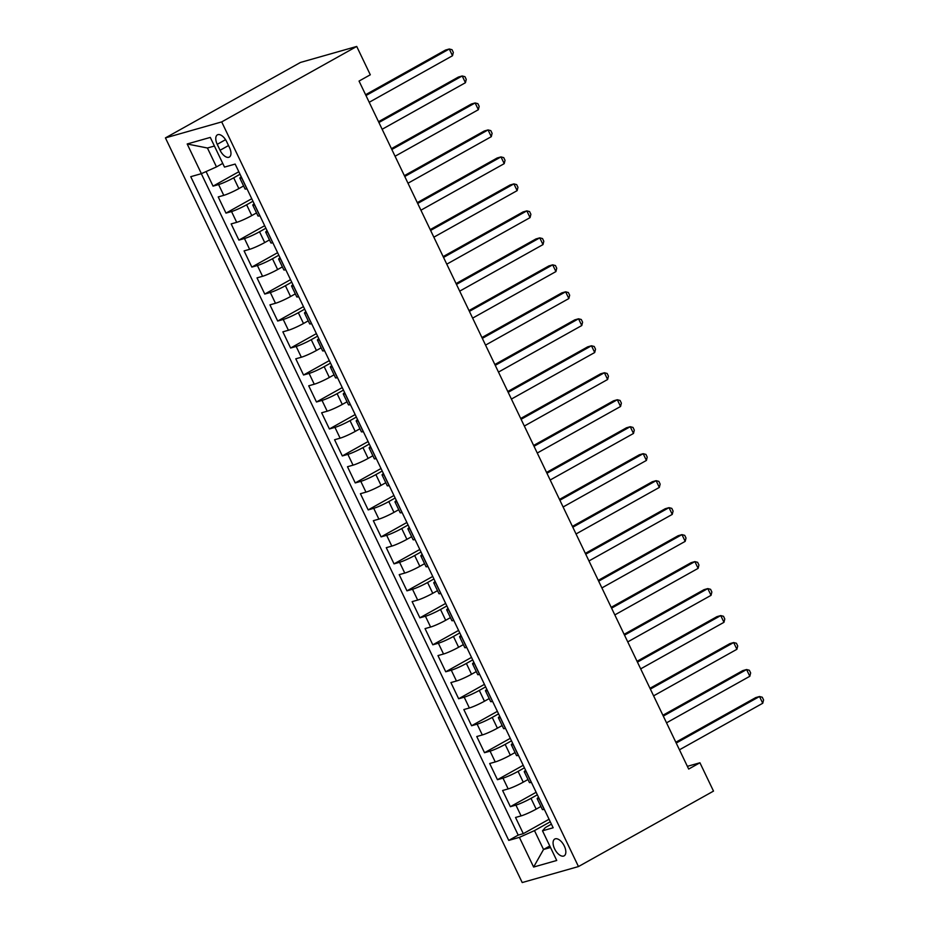 <?xml version="1.0" encoding="UTF-8"?>
<svg xmlns="http://www.w3.org/2000/svg" width="929" height="929" viewBox="0 0 929 929"><rect width="100%" height="100%" fill="white"/><g stroke="black" fill="none" stroke-linecap="round" stroke-linejoin="round"><path stroke-width="1.39" d="M564.321 846.064A9.627 4.959 -119.2 0 0 554.764 839.038A9.627 4.959 -119.2 0 0 554.59 848.827A9.627 4.959 -119.2 0 0 564.158 855.841A9.627 4.959 -119.2 0 0 564.321 846.064M165.432 137.898L522.214 882.55L578.465 866.56L221.694 121.908L165.432 137.898L300.473 62.44L356.724 46.45L221.694 121.908M206.075 171.563L213.055 186.148L238.823 171.737M243.595 185.951L238.858 188.599A12.031 1.254 154.4 0 1 223.773 195.357L218.222 196.936L225.979 213.124L251.747 198.725M256.52 212.927L251.782 215.574A12.031 1.254 -25.6 0 1 236.698 222.345L231.158 223.912L238.904 240.1L264.684 225.701M269.456 239.914L264.719 242.562A12.031 1.254 -25.6 0 1 249.634 249.32L244.083 250.9L251.84 267.087L277.608 252.688M282.381 266.89L277.643 269.538A12.031 1.254 -25.6 0 1 262.559 276.296L257.008 277.876L264.765 294.063L290.533 279.664M295.306 293.878L290.568 296.525A12.031 1.254 -25.6 0 1 275.483 303.284L269.933 304.851L277.69 321.039L303.458 306.64M308.231 320.853L303.493 323.501A12.031 1.254 -25.6 0 1 288.408 330.259L282.857 331.839L290.614 348.027L316.383 333.627M321.155 347.829L316.417 350.477A12.031 1.254 -25.6 0 1 301.333 357.235L295.782 358.815L303.539 375.002L329.319 360.603M334.08 374.817L329.342 377.464A12.031 1.254 -25.6 0 1 314.257 384.223L308.718 385.802L316.464 401.99L342.244 387.579M347.016 401.792L342.278 404.44A12.031 1.254 -25.6 0 1 327.194 411.199L321.643 412.778L329.4 428.966L355.168 414.566M359.941 428.768L355.203 431.416A12.031 1.254 -25.6 0 1 340.119 438.174L334.568 439.754L342.325 455.942L368.093 441.542M372.866 455.756L368.128 458.403A12.031 1.254 -25.6 0 1 353.043 465.162L347.492 466.741L355.25 482.929L381.018 468.518M385.79 482.732L381.053 485.379A12.031 1.254 -25.6 0 1 365.968 492.138L360.417 493.717L368.174 509.905L393.942 495.505M398.715 509.707L393.977 512.355A12.031 1.254 -25.6 0 1 378.893 519.114L373.342 520.693L381.099 536.881L406.879 522.481M411.64 536.695L406.902 539.343A12.031 1.254 -25.6 0 1 391.817 546.101L386.278 547.68L394.035 563.868L419.803 549.469M424.576 563.671L419.838 566.318A12.031 1.254 -25.6 0 1 404.754 573.077L399.203 574.656L406.96 590.844L432.728 576.444M437.501 590.658L432.763 593.306A12.031 1.254 -25.6 0 1 417.678 600.064L412.128 601.632L419.885 617.82L445.653 603.42M450.426 617.634L445.688 620.282A12.031 1.254 -25.6 0 1 430.603 627.04L425.052 628.619L432.809 644.807L458.578 630.408M463.35 644.61L458.612 647.258A12.031 1.254 -25.6 0 1 443.528 654.016L437.977 655.595L445.734 671.783L471.502 657.384M476.275 671.597L471.537 674.245A12.031 1.254 -25.6 0 1 456.453 681.003L450.902 682.571L458.659 698.759L484.439 684.359M489.2 698.573L484.462 701.221A12.031 1.254 -25.6 0 1 469.377 707.979L463.838 709.559L471.595 725.746L497.363 711.347M502.136 725.549L497.398 728.197A12.031 1.254 -25.6 0 1 482.314 734.955L476.763 736.534L484.52 752.722L510.288 738.323M515.061 752.536L510.323 755.184A12.031 1.254 -25.6 0 1 495.238 761.943L489.688 763.522L497.445 779.71L523.213 765.299M527.986 779.512L523.248 782.16A12.031 1.254 -25.6 0 1 508.163 788.918L502.612 790.498L510.369 806.686L536.138 792.286M356.724 46.45L370.299 74.784L359.047 81.067L688.679 769.061L699.932 762.767L687.367 766.344M217.235 144.332L220.068 150.266A9.325 4.808 -119.2 0 0 229.335 157.071A9.325 4.808 -119.2 0 0 229.498 147.583L226.653 141.649A9.325 4.808 -119.2 0 0 217.398 134.856A9.325 4.808 -119.2 0 0 217.235 144.332L225.55 139.675M551.408 824.151L545.428 827.495L542.501 830.805L553.15 827.774L235.153 164.073L224.504 167.092L210.291 137.411L187.182 143.983L201.396 173.665L190.759 176.684L508.755 840.397L519.392 837.366L534.477 830.607L543.523 849.501L550.514 847.515M542.501 830.805L556.726 860.475L533.618 867.047L519.392 837.366M537.345 794.806L531.005 798.348A12.031 1.254 154.4 0 1 515.92 805.106L510.369 806.686M540.91 806.488L536.172 809.136L531.005 798.348M524.42 767.818L518.08 771.372A12.031 1.254 154.4 0 1 502.995 778.13L497.445 779.71M511.496 740.843L505.155 744.384A12.031 1.254 154.4 0 1 490.071 751.143L484.52 752.722M498.571 713.867L492.219 717.409A12.031 1.254 154.4 0 1 477.134 724.167L471.595 725.746M485.635 686.879L479.294 690.433A12.031 1.254 154.4 0 1 464.21 697.191L458.659 698.759M472.71 659.904L466.37 663.445A12.031 1.254 154.4 0 1 451.285 670.204L445.734 671.783M459.785 632.928L453.445 636.47A12.031 1.254 154.4 0 1 438.36 643.228L432.809 644.807M446.861 605.94L440.52 609.494A12.031 1.254 154.4 0 1 425.436 616.252L419.885 617.82M433.936 578.964L427.584 582.506A12.031 1.254 154.4 0 1 412.511 589.265L406.96 590.844M421.011 551.989L414.659 555.53A12.031 1.254 154.4 0 1 399.575 562.289L394.035 563.868M408.075 525.001L401.734 528.543A12.031 1.254 154.4 0 1 386.65 535.313L381.099 536.881M395.15 498.025L388.81 501.567A12.031 1.254 154.4 0 1 373.725 508.326L368.174 509.905M382.225 471.038L375.885 474.591A12.031 1.254 154.4 0 1 360.8 481.35L355.25 482.929M369.301 444.062L362.96 447.604A12.031 1.254 154.4 0 1 347.876 454.362L342.325 455.942M356.376 417.086L350.024 420.628A12.031 1.254 154.4 0 1 334.951 427.386L329.4 428.966M343.451 390.099L337.099 393.652A12.031 1.254 154.4 0 1 322.015 400.411L316.464 401.99M330.515 363.123L324.175 366.665A12.031 1.254 154.4 0 1 309.09 373.423L303.539 375.002M317.59 336.147L311.25 339.689A12.031 1.254 154.4 0 1 296.165 346.447L290.614 348.027M304.666 309.16L298.325 312.713A12.031 1.254 154.4 0 1 283.24 319.471L277.69 321.039M291.741 282.184L285.4 285.726A12.031 1.254 154.4 0 1 270.316 292.484L264.765 294.063M278.816 255.208L272.464 258.75A12.031 1.254 154.4 0 1 257.391 265.508L251.84 267.087M265.891 228.22L259.539 231.762A12.031 1.254 154.4 0 1 244.455 238.532L238.904 240.1M252.955 201.245L246.615 204.786A12.031 1.254 154.4 0 1 231.53 211.545L225.979 213.124M240.03 174.257L233.69 177.811A12.031 1.254 154.4 0 1 218.605 184.569L213.055 186.148M201.303 173.688L518.208 835.113L523.294 833.661L549.062 819.262M536.172 809.136A12.031 1.254 -25.6 0 1 521.088 815.894L515.537 817.474L523.294 833.661M246.986 188.761L246.882 188.796A12.031 1.254 154.4 0 1 245.035 188.959L239.868 178.171A12.031 1.254 154.4 0 1 241.238 176.777M241.807 177.973L241.714 177.996A12.031 1.254 154.4 0 1 239.868 178.171M254.743 204.949L254.639 204.984A12.031 1.254 154.4 0 1 252.793 205.146A12.031 1.254 154.4 0 1 254.163 203.753M252.793 205.146L257.96 215.934A12.031 1.254 -25.6 0 0 259.818 215.772L259.911 215.749M267.668 231.936L267.564 231.96A12.031 1.254 154.4 0 1 265.717 232.122A12.031 1.254 154.4 0 1 267.087 230.74M265.717 232.122L270.896 242.922A12.031 1.254 -25.6 0 0 272.743 242.748L272.836 242.724M280.593 258.912L280.5 258.936A12.031 1.254 154.4 0 1 278.642 259.11A12.031 1.254 154.4 0 1 280.012 257.716M278.642 259.11L283.821 269.898A12.031 1.254 -25.6 0 0 285.667 269.735L285.76 269.7M293.518 285.888L293.425 285.923A12.031 1.254 154.4 0 1 291.578 286.086A12.031 1.254 154.4 0 1 292.949 284.692M291.578 286.086L296.746 296.874A12.031 1.254 -25.6 0 0 298.592 296.711L298.685 296.688M306.442 312.876L306.349 312.899A12.031 1.254 154.4 0 1 304.503 313.061A12.031 1.254 154.4 0 1 305.873 311.679M304.503 313.061L309.671 323.861A12.031 1.254 -25.6 0 0 311.517 323.687L311.61 323.664M319.367 339.851L319.274 339.875A12.031 1.254 154.4 0 1 317.428 340.049A12.031 1.254 154.4 0 1 318.798 338.655M317.428 340.049L322.595 350.837A12.031 1.254 -25.6 0 0 324.442 350.674L324.546 350.639M332.303 366.827L332.199 366.862A12.031 1.254 154.4 0 1 330.352 367.025A12.031 1.254 154.4 0 1 331.723 365.631M330.352 367.025L335.52 377.824A12.031 1.254 -25.6 0 0 337.378 377.65L337.471 377.627M345.228 393.815L345.123 393.838A12.031 1.254 154.4 0 1 343.277 394.012A12.031 1.254 154.4 0 1 344.647 392.619M343.277 394.012L348.456 404.8A12.031 1.254 -25.6 0 0 350.303 404.626L350.396 404.603M358.153 420.791L358.06 420.814A12.031 1.254 154.4 0 1 356.202 420.988A12.031 1.254 154.4 0 1 357.572 419.594M356.202 420.988L361.381 431.776A12.031 1.254 -25.6 0 0 363.227 431.613L363.32 431.579M371.077 447.778L370.985 447.801A12.031 1.254 154.4 0 1 369.138 447.964A12.031 1.254 154.4 0 1 370.508 446.57M369.138 447.964L374.306 458.763A12.031 1.254 -25.6 0 0 376.152 458.589L376.245 458.566M384.002 474.754L383.909 474.777A12.031 1.254 154.4 0 1 382.063 474.951A12.031 1.254 154.4 0 1 383.433 473.558M382.063 474.951L387.23 485.739A12.031 1.254 -25.6 0 0 389.077 485.577L389.17 485.542M396.927 501.73L396.834 501.765A12.031 1.254 154.4 0 1 394.988 501.927A12.031 1.254 154.4 0 1 396.358 500.534M394.988 501.927L400.155 512.715A12.031 1.254 -25.6 0 0 402.002 512.553L402.106 512.529M409.863 528.717L409.759 528.74A12.031 1.254 154.4 0 1 407.912 528.903A12.031 1.254 154.4 0 1 409.283 527.509M407.912 528.903L413.08 539.703A12.031 1.254 -25.6 0 0 414.938 539.528L415.031 539.505M422.788 555.693L422.683 555.716A12.031 1.254 154.4 0 1 420.837 555.89A12.031 1.254 154.4 0 1 422.207 554.497M420.837 555.89L426.016 566.678A12.031 1.254 -25.6 0 0 427.863 566.516L427.955 566.481M435.713 582.669L435.62 582.704A12.031 1.254 154.4 0 1 433.762 582.866A12.031 1.254 154.4 0 1 435.132 581.473M433.762 582.866L438.941 593.654A12.031 1.254 -25.6 0 0 440.787 593.492L440.88 593.468M448.637 609.656L448.544 609.679A12.031 1.254 154.4 0 1 446.698 609.842A12.031 1.254 154.4 0 1 448.068 608.46M446.698 609.842L451.866 620.642A12.031 1.254 -25.6 0 0 453.712 620.467L453.805 620.444M461.562 636.632L461.469 636.655A12.031 1.254 154.4 0 1 459.623 636.829A12.031 1.254 154.4 0 1 460.993 635.436M459.623 636.829L464.79 647.618A12.031 1.254 -25.6 0 0 466.637 647.455L466.73 647.42M474.487 663.608L474.394 663.643A12.031 1.254 154.4 0 1 472.547 663.805A12.031 1.254 154.4 0 1 473.918 662.412M472.547 663.805L477.715 674.605A12.031 1.254 -25.6 0 0 479.561 674.431L479.666 674.408M487.423 690.595L487.319 690.619A12.031 1.254 154.4 0 1 485.472 690.793A12.031 1.254 154.4 0 1 486.842 689.399M485.472 690.793L490.64 701.581A12.031 1.254 -25.6 0 0 492.498 701.407L492.591 701.383M500.348 717.571L500.243 717.594A12.031 1.254 154.4 0 1 498.397 717.769A12.031 1.254 154.4 0 1 499.767 716.375M498.397 717.769L503.576 728.557A12.031 1.254 -25.6 0 0 505.422 728.394L505.515 728.359M513.272 744.547L513.18 744.582A12.031 1.254 154.4 0 1 511.322 744.744A12.031 1.254 154.4 0 1 512.692 743.351M511.322 744.744L516.501 755.544A12.031 1.254 -25.6 0 0 518.347 755.37L518.44 755.347M526.197 771.534L526.104 771.558A12.031 1.254 154.4 0 1 524.258 771.732A12.031 1.254 154.4 0 1 525.628 770.338M524.258 771.732L529.425 782.52A12.031 1.254 -25.6 0 0 531.272 782.357L531.365 782.323M539.122 798.51L539.029 798.545A12.031 1.254 154.4 0 1 537.183 798.708A12.031 1.254 154.4 0 1 538.553 797.314M537.183 798.708L542.35 809.496A12.031 1.254 -25.6 0 0 544.197 809.333L544.289 809.31M214.413 146.027L207.434 148.013L216.48 166.906L201.396 173.665M222.739 163.399L216.48 166.906M699.932 762.767L713.507 791.102L578.465 866.56M549.782 845.994L543.523 849.501L533.618 867.047M550.27 821.782L534.477 830.607M518.208 835.113L508.755 840.397M207.434 148.013L187.182 143.983M365.98 95.548L449.276 48.993L452.504 55.74L369.208 102.283M365.585 94.723L445.479 50.073L449.276 48.993L452.028 49.701L453.329 52.407L452.504 55.74M378.904 122.523L462.201 75.969L465.441 82.716L382.144 129.27M378.509 121.699L458.403 77.049L462.201 75.969L464.964 76.689L466.253 79.383L465.441 82.716M391.829 149.499L475.125 102.956L478.365 109.703L395.069 156.246M391.434 148.675L471.328 104.036L475.125 102.956L477.889 103.665L479.178 106.359L478.365 109.703M404.765 176.487L488.062 129.932L491.29 136.679L407.994 183.222M404.37 175.662L484.253 131.012L488.062 129.932L490.814 130.641L492.103 133.346L491.29 136.679M417.69 203.463L500.986 156.908L504.215 163.655L420.918 210.209M417.295 202.638L497.178 157.988L500.986 156.908L503.739 157.628L505.028 160.322L504.215 163.655M430.615 230.438L513.911 183.896L517.139 190.642L433.843 237.185M430.22 229.614L510.114 184.976L513.911 183.896L516.663 184.604L517.964 187.298L517.139 190.642M443.539 257.426L526.836 210.871L530.064 217.618L446.768 264.173M443.145 256.601L523.039 211.951L526.836 210.871L529.588 211.591L530.889 214.285L530.064 217.618M456.464 284.402L539.761 237.859L543 244.594L459.704 291.149M456.069 283.577L535.963 238.939L539.761 237.859L542.524 238.567L543.813 241.261L543 244.594M469.389 311.378L552.685 264.835L555.925 271.582L472.629 318.124M468.994 310.565L548.888 265.915L552.685 264.835L555.449 265.543L556.738 268.249L555.925 271.582M482.325 338.365L565.622 291.811L568.85 298.557L485.553 345.112M481.93 337.541L561.813 292.89L565.622 291.811L568.374 292.53L569.663 295.225L568.85 298.557M495.25 365.341L578.546 318.798L581.775 325.533L498.478 372.088M494.855 364.516L574.737 319.878L578.546 318.798L581.299 319.506L582.588 322.2L581.775 325.533M508.175 392.328L591.471 345.774L594.699 352.521L511.403 399.064M507.78 391.504L587.674 346.854L591.471 345.774L594.223 346.482L595.524 349.188L594.699 352.521M521.099 419.304L604.396 372.75L607.624 379.496L524.328 426.051M520.704 418.48L600.598 373.83L604.396 372.75L607.148 373.47L608.449 376.164L607.624 379.496M534.024 446.28L617.32 399.737L620.56 406.484L537.264 453.027M533.629 445.455L613.523 400.817L617.32 399.737L620.084 400.445L621.373 403.14L620.56 406.484M546.949 473.267L630.245 426.713L633.485 433.46L550.189 480.003M546.554 472.443L626.448 427.793L630.245 426.713L633.009 427.421L634.298 430.127L633.485 433.46M559.885 500.243L643.182 453.689L646.41 460.436L563.113 506.99M559.49 499.419L639.373 454.769L643.182 453.689L645.934 454.409L647.223 457.103L646.41 460.436M572.81 527.219L656.106 480.676L659.335 487.423L576.038 533.966M572.415 526.395L652.297 481.756L656.106 480.676L658.858 481.385L660.147 484.079L659.335 487.423M585.734 554.207L669.031 507.652L672.259 514.399L588.963 560.953M585.34 553.382L665.234 508.732L669.031 507.652L671.783 508.36L673.084 511.066L672.259 514.399M598.659 581.182L681.956 534.628L685.184 541.375L601.887 587.929M598.264 580.358L678.158 535.719L681.956 534.628L684.708 535.348L686.008 538.042L685.184 541.375M611.584 608.158L694.88 561.615L698.12 568.362L614.824 614.905M611.189 607.334L691.083 562.695L694.88 561.615L697.644 562.324L698.933 565.029L698.12 568.362M624.509 635.146L707.805 588.591L711.045 595.338L627.749 641.893M624.125 634.321L704.008 589.671L707.805 588.591L710.569 589.311L711.858 592.005L711.045 595.338M637.445 662.122L720.741 615.579L723.97 622.314L640.673 668.868M637.05 661.297L716.933 616.659L720.741 615.579L723.494 616.287L724.783 618.981L723.97 622.314M650.37 689.097L733.666 642.554L736.894 649.301L653.598 695.844M649.975 688.284L729.869 643.634L733.666 642.554L736.418 643.263L737.707 645.969L736.894 649.301M663.294 716.085L746.591 669.53L749.819 676.277L666.523 722.832M662.9 715.26L742.794 670.61L746.591 669.53L749.343 670.25L750.644 672.944L749.819 676.277M676.219 743.061L759.516 696.518L762.744 703.253L679.447 749.808M675.824 742.236L755.718 697.598L759.516 696.518L762.268 697.226L763.568 699.92L762.744 703.253M523.248 782.16L518.08 771.372M510.323 755.184L505.155 744.384M497.398 728.197L492.219 717.409M484.462 701.221L479.294 690.433M471.537 674.245L466.37 663.445M458.612 647.258L453.445 636.47M445.688 620.282L440.52 609.494M432.763 593.306L427.584 582.506M419.838 566.318L414.659 555.53M406.902 539.343L401.734 528.543M393.977 512.355L388.81 501.567M381.053 485.379L375.885 474.591M368.128 458.403L362.96 447.604M355.203 431.416L350.024 420.628M342.278 404.44L337.099 393.652M329.342 377.464L324.175 366.665M316.417 350.477L311.25 339.689M303.493 323.501L298.325 312.713M290.568 296.525L285.4 285.726M277.643 269.538L272.464 258.75M264.719 242.562L259.539 231.762M251.782 215.574L246.615 204.786M238.858 188.599L233.69 177.811M223.773 195.357L218.605 184.569M521.088 815.894L515.92 805.106M508.163 788.918L502.995 778.13M495.238 761.943L490.071 751.143M482.314 734.955L477.134 724.167M469.377 707.979L464.21 697.191M456.453 681.003L451.285 670.204M443.528 654.016L438.36 643.228M430.603 627.04L425.436 616.252M417.678 600.064L412.511 589.265M404.754 573.077L399.575 562.289M391.817 546.101L386.65 535.313M378.893 519.114L373.725 508.326M365.968 492.138L360.8 481.35M353.043 465.162L347.876 454.362M340.119 438.174L334.951 427.386M327.194 411.199L322.015 400.411M314.257 384.223L309.09 373.423M301.333 357.235L296.165 346.447M288.408 330.259L283.24 319.471M275.483 303.284L270.316 292.484M262.559 276.296L257.391 265.508M249.634 249.32L244.455 238.532M236.698 222.345L231.53 211.545M246.882 188.796L241.714 177.996M259.818 215.772L254.639 204.984M272.743 242.748L267.564 231.96M285.667 269.735L280.5 258.936M298.592 296.711L293.425 285.923M311.517 323.687L306.349 312.899M324.442 350.674L319.274 339.875M337.378 377.65L332.199 366.862M350.303 404.626L345.123 393.838M363.227 431.613L358.06 420.814M376.152 458.589L370.985 447.801M389.077 485.577L383.909 474.777M402.002 512.553L396.834 501.765M414.938 539.528L409.759 528.74M427.863 566.516L422.683 555.716M440.787 593.492L435.62 582.704M453.712 620.467L448.544 609.679M466.637 647.455L461.469 636.655M479.561 674.431L474.394 663.643M492.498 701.407L487.319 690.619M505.422 728.394L500.243 717.594M518.347 755.37L513.18 744.582M531.272 782.357L526.104 771.558M544.197 809.333L539.029 798.545M228.522 145.551L220.068 150.266"/></g></svg>
